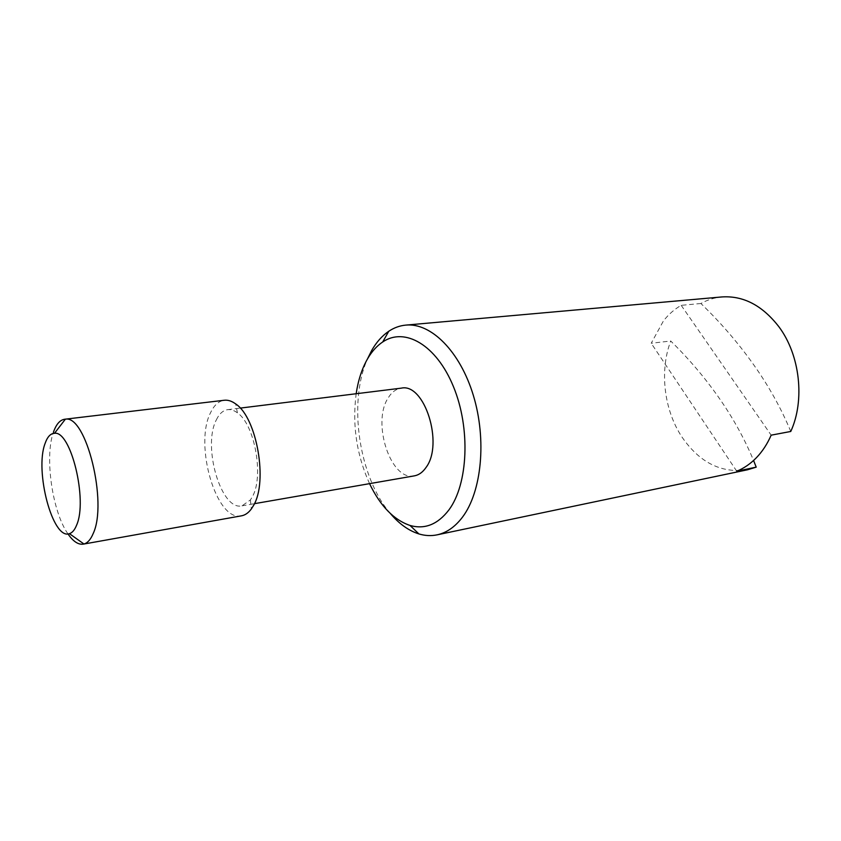 <?xml version="1.0" encoding="UTF-8"?>
<svg xmlns="http://www.w3.org/2000/svg" width="841" height="841" viewBox="0 0 841 841"><rect width="100%" height="100%" fill="white"/><g stroke="black" fill="none" stroke-linecap="round" stroke-linejoin="round"><path stroke-width="0.63" stroke-dasharray="4.21 3.15" d="M747.575 469.772C721.452 473.567 699.554 462.624 681.904 436.942C663.97 409.893 659.386 370.892 670.729 341.004C689.746 359.664 706.556 379.659 721.147 400.978C734.277 420.206 745.084 440.043 753.568 460.49M216.347 419.848C219.291 413.74 223.065 410.345 227.68 409.662C230.844 409.283 234.082 410.345 237.404 412.847C254.939 424.463 264.211 477.352 252.111 497.168L250.376 499.964L241.998 505.84C221.099 511.139 202.208 446.329 216.347 419.848M414.371 475.859C390.771 481.536 371.491 422.487 388.258 397.782C391.769 392.095 396.122 388.889 401.315 388.143M241.493 515.827C216.4 522.166 193.819 444.637 210.576 412.668C214.108 405.204 218.681 401.062 224.295 400.253M790.771 431.465C781.236 408.463 768.811 386.135 753.483 364.489C738.146 342.865 720.621 322.545 700.9 303.506C707.449 299.827 714.44 297.64 721.851 296.947M700.9 303.506L681.189 305.325C674.493 309.194 668.584 314.376 663.465 320.873L651.207 343.254L670.729 341.004M681.189 305.325L771.165 435.165M736.748 471.223L651.207 343.254M390.434 513.578C358.96 477.467 347.848 402.576 367.485 358.918M67.963 533.909C52.321 511.917 44.426 456.758 53.435 432.211M369.546 483.659C356.616 454.939 352.158 424.968 356.163 393.746M227.68 409.662L240.211 408.106M237.404 412.847L235.743 403.974M250.376 499.964L251.364 508.931M241.998 505.84L254.434 503.675"/><path stroke-width="1.26" d="M356.163 393.746C358.161 380.363 361.893 368.821 367.37 359.139C371.659 351.664 376.779 345.935 382.718 341.961C404.752 326.855 436.447 344.884 453.467 386.692C470.666 428.279 468.153 484.143 448.884 509.961C437.73 524.469 424.779 529.63 410.03 525.457C393.851 519.98 380.353 506.051 369.546 483.659M367.485 358.918L371.711 350.424C376.463 342.129 382.15 335.748 388.752 331.27C394.051 327.727 399.717 325.677 405.772 325.11C430.865 322.545 459.964 351.139 473.357 395.449C486.844 439.685 481.683 491.764 462.476 517.152C455.055 526.939 446.56 532.837 436.994 534.865C431.034 536.085 425.01 535.77 418.913 533.93C408.715 530.713 399.212 523.932 390.434 513.578M240.211 408.106L401.315 388.143C424.537 382.697 444.006 444.143 425.966 467.554C422.697 472.285 418.829 475.049 414.371 475.859L254.434 503.675M53.435 432.211C56.189 424.285 59.932 419.964 64.683 419.239L224.295 400.253C228.006 399.832 231.822 401.073 235.743 403.974C256.862 417.704 268.132 481.904 253.456 505.599L251.364 508.931C248.463 512.852 245.173 515.155 241.493 515.827L83.27 544.138C78.245 544.852 73.146 541.436 67.963 533.909M64.683 419.239L65.367 419.186C86.076 414.687 107.921 502.771 93.151 533.625C90.681 539.512 87.611 542.971 83.942 543.99L83.27 544.138M45.057 443.554C47.348 436.9 50.492 433.472 54.486 433.304C70.791 430.266 87.937 500.332 76.584 525.194C74.681 529.967 72.294 532.784 69.425 533.657C52.773 540.321 34.46 471.086 45.057 443.554M405.772 325.11L721.851 296.947C743.349 295.506 762.356 305.441 778.882 326.739C800.022 354.902 805.121 400.263 790.771 431.465L771.165 435.165C767.328 443.943 762.44 451.428 756.511 457.609C750.561 463.759 743.97 468.29 736.748 471.223L756.206 467.144L747.575 469.772L436.994 534.865M753.568 460.49L756.206 467.144M382.718 341.961L388.752 331.27M54.486 433.304L65.367 419.186M69.425 533.657L83.942 543.99M410.03 525.457L418.913 533.93"/></g></svg>

